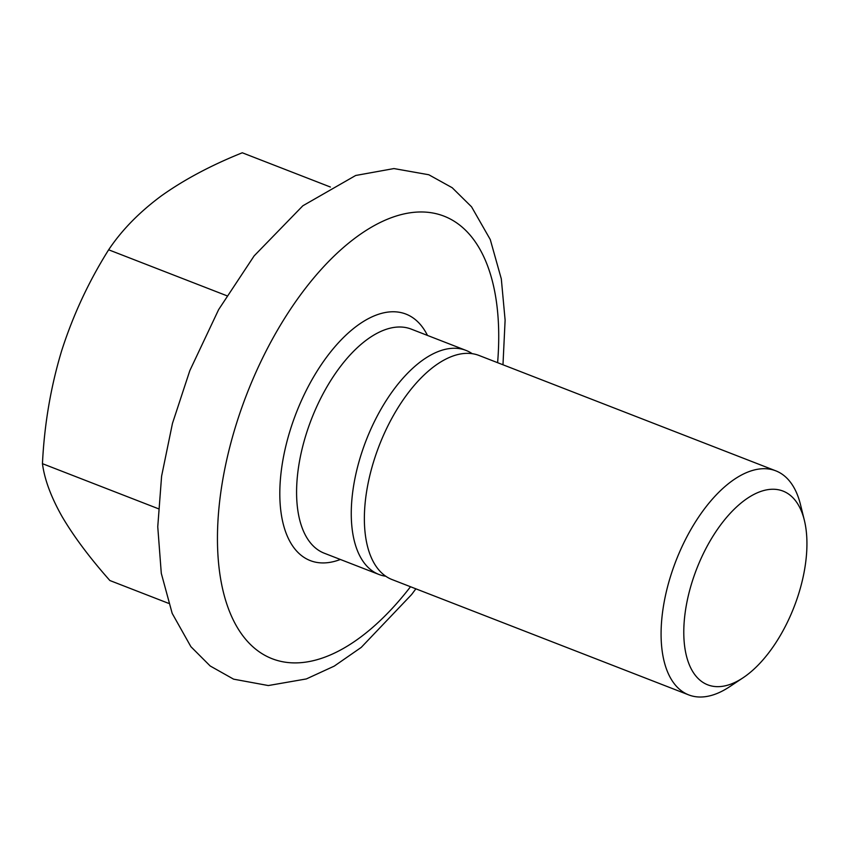 <?xml version="1.0" encoding="UTF-8"?>
<svg xmlns="http://www.w3.org/2000/svg" width="849" height="849" viewBox="0 0 849 849"><rect width="100%" height="100%" fill="white"/><g stroke="black" fill="none" stroke-linecap="round" stroke-linejoin="round"><path stroke-width="1.27" d="M168.548 603.331L109.871 580.525C89.654 557.697 73.736 536.398 62.115 516.638C51.089 497.143 44.53 479.483 42.45 463.671C44.328 424.755 50.675 387.293 61.499 351.274C72.95 315.404 88.667 281.581 108.651 249.797C121.683 230.217 139.268 212.229 161.416 195.822C184.159 179.638 211.114 165.29 242.283 152.778L330.388 187.024M42.45 463.671L158.317 508.71M108.651 249.797L226.747 295.707M798.856 593.239A103.928 52.277 -68.8 0 1 743.098 677.757A103.928 52.277 -68.8 0 1 683.944 638.501A103.928 52.277 -68.8 0 1 734.205 509.209A103.928 52.277 -68.8 0 1 804.343 520.214A103.928 52.277 -68.8 0 1 798.856 593.239M385.733 576.238A120.187 60.459 -68.8 0 1 378.887 574.444A120.187 60.459 -68.8 0 1 366.089 440.514A120.187 60.459 -68.8 0 1 465.995 350.404A120.187 60.459 -68.8 0 1 472.246 353.704M743.098 677.757L729.641 686.714A120.187 60.459 -68.8 0 1 688.709 694.896L391.994 579.538A120.187 60.459 -68.8 0 1 379.195 445.608A120.187 60.459 -68.8 0 1 479.091 355.487L775.816 470.845A120.187 60.459 -68.8 0 1 800.469 504.518L804.343 520.214M688.709 694.896A120.187 60.459 -68.8 0 1 675.91 560.966A120.187 60.459 -68.8 0 1 775.816 470.845M410.513 586.733A237.38 119.401 -68.8 0 1 220.591 578.647A237.38 119.401 -68.8 0 1 352.091 240.373A237.38 119.401 -68.8 0 1 497.61 362.693M340.364 559.47A132.211 66.509 -68.8 0 1 296.099 413.304A132.211 66.509 -68.8 0 1 427.461 335.419M378.887 574.444L324.222 553.198A120.187 60.459 -68.8 0 1 311.413 419.257A120.187 60.459 -68.8 0 1 411.319 329.147L465.995 350.404M502.979 364.783L505.113 320.105L501.313 278.897L490.266 239.545L471.556 206.816L452.199 187.725L428.787 174.745L393.957 168.569L355.689 175.478L302.849 205.776L254.138 255.889L218.639 309.598L189.826 370.62L172.464 423.396L161.597 476.183L157.755 526.783L161.289 573.308L172.177 613.36L190.898 646.683L210.191 665.987L233.592 679.158L268.316 685.546L306.351 678.935L334.219 666.125L361.228 647.405L411.574 594.587L415.883 588.824"/></g></svg>

